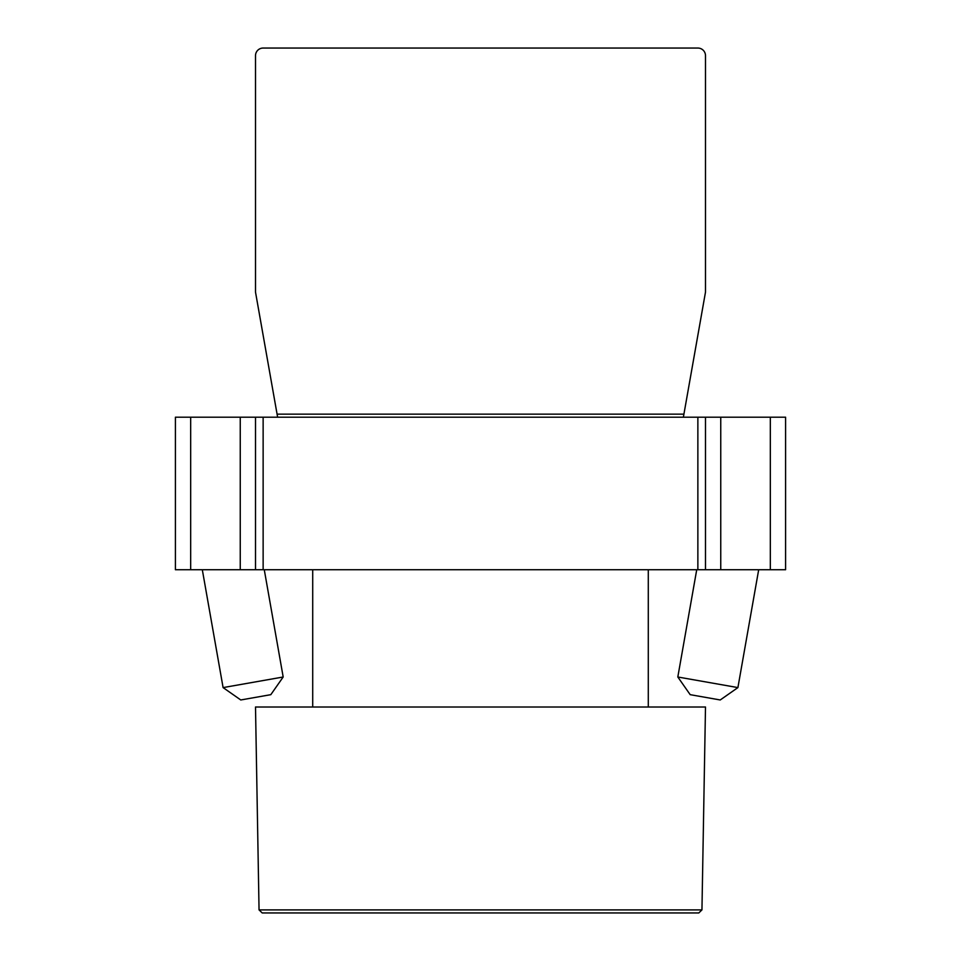 <?xml version="1.0" encoding="UTF-8"?>
<svg xmlns="http://www.w3.org/2000/svg" width="961" height="961" viewBox="0 0 961 961"><rect width="100%" height="100%" fill="white"/><g stroke="black" fill="none" stroke-linecap="round" stroke-linejoin="round"><path stroke-width="1.44" d="M701.95 909.899L698.791 912.95L262.209 912.95L259.05 909.899L701.95 909.899L705.494 707.02L255.506 707.02L259.05 909.899M264.275 569.741L283.183 677L270.81 694.671L240.767 699.968L223.096 687.595L202.315 569.741M737.904 687.595L720.233 699.968L690.19 694.671L677.817 677L737.904 687.595L758.685 569.741M677.817 677L696.725 569.741M648.291 707.02L648.291 569.741M312.709 707.02L312.709 569.741M683.92 414.143L705.494 292.108L705.494 55.678A7.628 7.628 0 0 0 697.866 48.05L263.134 48.05A7.628 7.628 0 0 0 255.506 55.678L255.506 292.108L277.08 414.143L683.92 414.143L683.379 417.194M277.621 417.194L277.08 414.143M705.494 417.194L720.75 417.194L720.75 569.741L697.866 569.741L697.866 417.194L705.494 417.194L705.494 569.741M785.581 417.194L785.581 569.741L770.326 569.741L770.326 417.194L785.581 417.194M263.134 417.194L263.134 569.741L240.25 569.741L240.25 417.194L697.866 417.194M240.25 417.194L190.674 417.194L190.674 569.741L240.25 569.741M190.674 569.741L175.419 569.741L175.419 417.194L190.674 417.194M263.134 569.741L697.866 569.741M255.506 569.741L255.506 417.194M720.75 569.741L770.326 569.741M770.326 417.194L720.75 417.194M283.183 677L223.096 687.595"/></g></svg>
